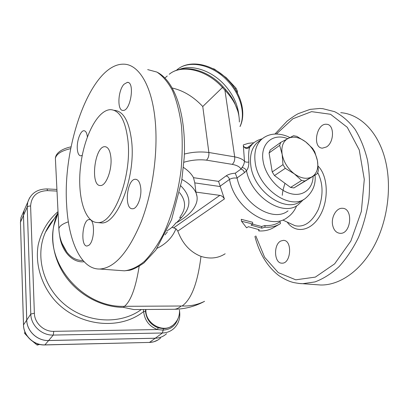 <?xml version="1.0" encoding="UTF-8"?>
<svg xmlns="http://www.w3.org/2000/svg" width="409" height="409" viewBox="0 0 409 409"><rect width="100%" height="100%" fill="white"/><g stroke="black" fill="none" stroke-linecap="round" stroke-linejoin="round"><path stroke-width="0.61" d="M143.257 309.511L143.651 311.535L145.471 311.198L145.696 309.49M172.184 325.712C169.658 327.609 166.765 328.601 163.493 328.688L158.201 327.849L157.424 329.557L163.135 330.124C170.476 329.618 175.369 325.922 177.803 319.035M203.585 301.781C197.082 304.858 189.929 306.264 182.138 305.998L124.494 306.315C83.088 308.069 44.622 263.207 54.008 225.114L58.068 212.639M58.058 212.47L57.086 214.633C49.157 233.334 52.168 257.471 65.552 276.377C78.973 295.257 101.749 307.292 123.462 307.374L133.917 309.577L135.359 309.567M145.901 309.49C144.847 323.974 164.459 334.306 173.856 324.347C177.946 320.416 179.817 315.615 179.469 309.935M225.17 253.769C218.104 258.33 210.042 259.204 200.988 256.387C190.129 252.046 182.404 243.616 177.818 231.09L175.962 228.749L171.979 227.286M265.109 227.199L264.848 225.533C270.697 225.891 275.789 224.618 280.129 221.724L280.441 223.621C276.039 226.366 270.927 227.557 265.109 227.199L261.811 228.161L250.983 225.119L252.813 224.004L241.525 221.249L246.581 227.798L248.386 226.698L259.183 229.715L258.795 230.921C264.577 231.259 269.664 230.062 274.061 227.322L279.449 224.214M261.811 228.161L261.55 226.499L264.848 225.533M252.558 224.163L261.55 226.499M252.813 224.004L252.547 222.251L241.244 219.306L241.525 221.249M258.795 230.921L258.595 229.643M237.102 177.869L244.439 172.634C243.861 170.706 242.706 169.525 240.962 169.091L235.293 173.196L237.159 178.166C234.188 177.71 231.637 178.13 229.495 179.428C228.948 177.511 227.803 176.34 226.054 175.911L218.57 181.386L224.393 198.963C223.304 196.928 221.785 195.732 219.848 195.369L173.733 227.777M196.969 196.325L195.916 192.092L194.786 182.889L193.503 177.68C191.57 174.04 188.227 170.614 183.472 167.409M244.439 172.634L246.499 170.752C245.456 168.799 243.943 167.746 241.954 167.583L240.962 169.091C239.863 166.846 236.959 165.267 232.251 164.362C234.137 162.613 234.955 160.113 234.694 156.862L224.919 90.19C234.613 100.369 239.423 110.972 239.352 121.989M303.468 199.561L298.166 204.817C283.094 217.205 251.32 196.867 246.499 170.752C248.125 168.636 248.907 165.727 248.851 162.025C246.796 162.383 245.339 162.122 244.47 161.243C244.321 163.472 243.483 165.589 241.954 167.583M248.851 162.025C248.421 155.272 248.672 150.389 249.608 147.383C246.745 149.213 244.659 148.61 243.35 145.563L244.47 161.243C242.762 159.244 239.5 157.787 234.694 156.862L208.871 152.496C209.101 155.803 208.299 158.36 206.463 160.159L232.251 164.362M262.2 138.804C258.646 139.658 255.507 141.284 252.777 143.682L249.608 147.383L248.549 146.872L247.757 147.378M181.954 179.377C193.585 186.034 198.539 193.411 196.816 201.509C194.904 209.214 188.191 216.243 176.678 222.598L181.606 217.353C191.555 206.903 191.305 196.412 180.85 185.885M175.609 223.212L176.678 222.598M223.135 86.8L225.584 89.489L224.919 90.19L222.455 87.48L223.13 86.79C207.66 69.392 182.838 63.237 169.234 74.254C181.596 63.952 206.627 69.617 222.455 87.48L202.762 106.509C193.569 96.754 183.431 90.599 172.358 88.053M238.933 116.335C238.166 105.394 233.457 95.006 224.797 85.164C211.816 70.619 192 64.08 179.3 69.494M166.56 333.713C163.416 336.566 159.648 338.069 155.267 338.217L48.645 340.503C37.398 341.004 26.846 331.126 26.759 320.048L23.492 215.385L24.008 210.686L26.15 205.824M141.345 309.526C120.681 324.685 87.966 323.35 65.486 305.16C42.919 287.082 34.77 255.431 45.511 232.123L49.387 225.032L54.254 218.662M56.565 216.223L56.82 215.972M59.719 235.819C61.197 249.122 71.018 263.105 84.136 261.77M83.017 260.523C76.544 260.564 71.14 257.742 66.805 252.051L61.999 243.278L66.805 252.051C61.851 244.93 59.203 237.113 58.855 228.6C59.515 226.024 62.684 223.769 68.359 221.831M300.794 201.116C285.825 213.61 253.877 191.642 250.845 165.87C249.495 155.676 251.647 147.9 257.307 142.536L259.848 140.635M290.579 187.434L301.607 180.471L294.342 173.861C301.014 178.518 306.929 179.485 312.093 176.76C316.888 173.549 318.667 168.171 317.42 160.635L318.345 170.63L317.348 173.682L293.907 187.941L290.579 187.434L274.485 175.573L272.22 171.944L269.076 152.956L270.221 149.975L280.794 142.358L279.664 145.369L269.076 152.956M288.028 210.845C273.135 222.997 242.164 203.687 237.159 178.166M326.464 146.954L322.41 148.155C312.103 147.956 316.418 122.986 326.566 124.285C334.49 124.27 334.455 142.301 326.464 146.954M280.784 241.024L283.381 240.359C292.609 240.001 291.121 263.948 281.939 263.161C274.132 263.514 273.212 244.608 280.784 241.024M332.65 225.231C330.917 217.363 336.321 207.762 342.343 208.293C353.56 208.089 351.173 234.372 340.058 233.319C336.259 232.91 333.79 230.211 332.65 225.231M166.944 230.799C170.625 228.82 173.605 226.157 175.89 222.803M179.505 192.557C186.054 200.645 186.238 208.733 180.062 216.816M157.097 248.289C166.233 243.83 172.526 237.317 175.962 228.749M167.327 231.939L164.975 234.868M280.794 142.358L293.529 135.722L296.832 136.366L305.564 141.77C311.806 146.77 315.758 153.053 317.42 160.635L314.766 151.862L312.537 148.314L305.564 141.77C299.168 137.133 293.335 136.013 288.059 138.411C283.048 141.325 281.08 146.642 282.159 154.362C283.749 162.215 287.813 168.713 294.342 173.861L285.288 168.334L274.485 175.573M272.22 171.944L282.977 164.638L285.288 168.334M301.607 180.471L304.971 181.003L293.907 187.941M317.348 173.682L304.971 181.003M282.977 164.638L282.159 154.362L279.664 145.369M212.608 68.523L214.377 69.08L214.132 69.31M235.073 88.983L235.962 88.104L237.22 90.716L236.525 91.406M237.532 93.278L237.22 90.716M235.962 88.104L226.162 77.633L214.377 69.08M110.931 157.808C112.138 170.072 105.957 186.064 100.44 185.533C89.949 186.361 94.617 145.977 104.929 146.683C108.191 146.974 110.19 150.681 110.931 157.808M123.988 84.269L127.337 82.357C135.164 81.672 130.609 111.253 123.043 110.41C117.025 110.962 117.797 90.655 123.988 84.269M82.265 155.318L80.788 155.86C78.825 155.64 77.664 153.283 77.301 148.794C76.677 140.972 80.517 130.445 83.978 130.737C85.757 130.885 86.892 132.93 87.378 136.872M88.886 245.257L87.081 246.013C80.133 246.663 82.419 219.132 89.254 219.597C95.082 218.733 94.816 241.146 88.886 245.257M140.762 188.186C141.811 197.44 137.066 209.111 132.536 208.764C123.809 209.449 126.892 178.723 135.481 179.265C138.308 179.515 140.067 182.486 140.762 188.186M114.193 110.323C123.426 110.982 129.259 121.422 131.693 141.642C135.711 177.823 116.979 224.889 101.187 222.915L98.866 222.675M127.997 141.023C125.604 120.757 119.827 110.302 110.66 109.658C97.46 109.735 83.835 137.005 80.563 166.248C77.081 195.487 84.423 222.624 97.618 222.542C113.288 224.5 131.949 177.291 127.997 141.023M155.021 118.927C158.411 150.665 152.91 191.509 141.284 221.596C128.411 252.353 114.546 268.161 99.684 269.03C80.951 269.454 68.421 240.973 66.647 204.97C62.408 144.653 90.987 63.988 123.354 64.172C138.109 63.932 151.463 84.269 155.021 118.927M316.213 284.679L320.82 285.012C339.322 285.303 359.951 271.54 373.545 247.051C387.093 222.568 391.975 189.081 385.82 162.194C379.281 132.879 360.61 114.167 340.733 112.674M195.916 192.092L219.848 195.369M26.125 205.88L23.988 210.742L23.471 215.441L26.733 320.083C26.82 331.162 37.372 341.034 48.615 340.539L155.221 338.248C158.825 338.141 162.051 337.082 164.899 335.063M32.945 341.587L37.147 345.068L39.719 344.439M24.893 331.796L24.576 333.309L27.331 336.254M25.174 332.466L24.576 333.309M38.032 343.984L37.147 345.068M163.493 328.688L162.424 332.998C166.908 332.86 170.752 331.331 173.958 328.422C178.324 324.153 180.236 318.841 179.699 312.486L179.515 312.205M158.201 327.849C150.609 324.869 146.366 319.322 145.471 311.198M58.017 211.647C48.027 220.252 41.053 231.883 38.134 245.247C35.22 263.365 40.69 283.14 53.303 298.667C76.212 326.096 118.978 331.341 143.651 311.535C144.612 320.329 149.203 326.336 157.424 329.557L53.758 331.346C43.824 331.745 34.484 323.013 34.371 313.233L30.603 206.018C31.37 196.182 37.004 191.054 47.505 190.625L56.999 191.08M173.411 309.286L174.285 309.276C176.586 309.143 178.881 308.043 181.161 305.983M123.462 307.374L124.494 306.315C130.906 300.922 135.793 287.593 139.162 266.325M200.988 256.387C197.716 282.813 191.432 299.352 182.138 305.998M220.001 186.269L229.495 179.428C234.628 208.682 270.237 231.289 287.425 217.44C291.571 214.556 294.644 210.671 296.648 205.788M218.57 181.386L193.503 177.68M194.786 182.889L220.047 186.524M235.293 173.196C231.438 173.452 228.36 174.357 226.054 175.911M183.922 162.24C191.622 160.006 199.137 159.311 206.463 160.159M202.762 106.509L208.871 152.496C200.589 151.468 192.424 151.99 184.382 154.07M167.245 75.982L164.924 78.001M176.299 70.384L177.486 69.392C189.418 59.428 213.35 64.714 228.37 81.708C241.013 95.384 245.645 114.433 240.027 126.447M29.555 197.849L27.74 202.215C30.767 193.421 37.204 188.994 47.061 188.943L47.505 190.625M24.008 210.686L27.74 202.215L27.224 207.01C27.7 206.346 28.824 206.013 30.603 206.018M23.492 215.385L27.224 207.01L30.787 314.056L34.371 313.233M26.759 320.048L30.787 314.056C30.9 325.411 41.744 335.554 53.272 335.073L53.758 331.346M48.645 340.503L53.272 335.073L162.424 332.998L155.267 338.217M55.476 160.2L55.379 158.263C56.462 153.922 61.58 150.706 70.731 148.615M58.937 230.231L55.379 158.263C55.66 154.51 59.152 149.484 71.079 146.816M313.125 176.325C312.813 189.173 302.767 197.138 290.211 193.513C277.665 190.027 265.308 175.292 263.11 161.12C259.966 143.717 272.895 132.685 287.609 138.641M263.708 137.68L261.632 139.29C255.973 144.663 253.831 152.475 255.216 162.731C258.34 188.667 290.482 210.855 305.467 198.329C312.824 192.005 316.009 184.275 315.022 175.139M317.742 172.7C323.289 183.615 323.453 195.916 318.228 209.612C311.939 222.205 304.224 227.573 295.083 225.722L291.484 224.066M287.19 222.082C295.283 233.846 311.044 231.514 320.048 215.563C329.214 199.781 327.982 175.303 317.824 165.885M276.351 134.034L292.854 118.784L311.576 111.647L330.533 114.269L347.282 127.322L359.25 149.924L364.296 179.382L361.362 211.392L350.871 241.008L334.644 263.856L315.344 277.108L295.768 279.817L278.284 272.645L264.608 257.271L255.799 235.896M298.723 283.442L302.706 283.703L314.94 281.919C323.258 278.841 331.3 273.744 339.081 266.627C346.515 258.406 353.028 248.6 358.611 237.21C363.483 225.124 366.924 212.378 368.928 198.984C370.022 185.543 369.552 172.608 367.512 160.175C364.608 148.365 360.426 138.027 354.961 129.172C348.908 121.366 342.123 115.532 334.613 111.672L322.926 108.702M147.69 69.602L156.882 72.066C162.736 75.9 167.951 82.076 172.521 90.599C176.581 100.404 179.556 112.051 181.438 125.527C182.593 139.796 182.455 154.766 181.018 170.435C177.946 193.932 171.668 216.325 163.217 234.469C157.271 245.671 150.941 254.695 144.239 261.53C137.485 266.995 130.885 270.088 124.443 270.819L120.89 270.564M177.818 231.09L224.393 198.963M181.606 217.353L179.454 217.813M26.733 320.083L23.517 324.864L20.46 222.389M23.471 215.441L20.486 222.143L20.997 217.522L23.108 212.736M23.492 325.037L23.517 324.864C23.584 335.728 33.901 345.385 44.918 344.874L44.801 344.945C33.799 345.452 23.538 335.85 23.487 324.935L20.455 222.24L20.997 217.522L23.988 210.742M44.791 344.945L149.489 342.425L44.918 344.874L48.615 340.539M149.285 342.497L153.743 341.822L157.813 340.058M160.594 337.982C157.496 340.789 153.794 342.267 149.489 342.425L155.221 338.248M204.587 301.31C195.154 306.433 185.057 309.086 174.285 309.276L133.917 309.577M243.652 146.478C245.323 147.956 246.954 148.089 248.544 146.877L252.777 143.682M225.594 89.499C229.372 93.758 232.322 98.078 234.449 102.449L237.695 110.844M176.391 70.353L177.486 69.392C190.589 58.743 214.331 64.489 229.014 81.043C241.607 94.745 246.238 113.835 240.047 126.56M47.101 188.948L56.917 189.423M179.52 310.855L179.684 312.353M57.531 213.61L45.511 232.123C47.761 227.164 50.675 222.68 54.244 218.677M56.554 216.249L56.81 215.998M58.083 212.931L54.014 225.088M289.792 137.521C285.998 135.502 281.699 134.341 276.903 134.045C271.029 133.896 265.942 135.645 261.632 139.29L257.307 142.536M243.283 144.929L248.406 143.319L253.866 142.767M284.986 183.314C283.263 188.718 282.368 192.721 282.292 195.318M295.078 225.722L291.622 224.127M302.696 283.703C302.016 283.585 301.453 283.999 293.713 282.568C289.086 281.474 284.076 279.112 278.687 275.487C267.225 266.494 259.306 253.468 254.919 236.407M322.916 108.702L319.843 108.467L310.145 109.367L298.299 113.641C295.753 114.893 292.011 117.409 287.067 121.171L274.925 134.055M157.434 72.373C175.032 81.427 186.315 114.985 184.234 157.353L181.729 180.809L171.555 219.751L155.911 249.971L143.948 262.941C137.869 267.097 133.109 269.536 129.663 270.242L124.443 270.819L99.684 269.03M105.982 146.851L104.929 146.683M127.337 82.357L128.303 82.557M83.978 130.737L84.581 130.844M89.254 219.597L89.765 219.653M135.481 179.265L136.35 179.387M101.181 222.915L97.613 222.542M58.063 212.583L57.096 214.607M282.88 220.093L295.083 225.722M320.82 285.012L302.706 283.703"/></g></svg>
